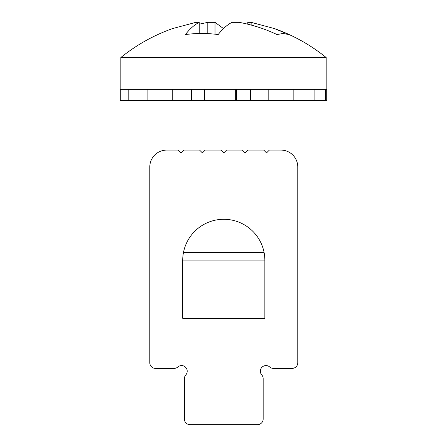 <?xml version="1.0" encoding="UTF-8"?>
<svg xmlns="http://www.w3.org/2000/svg" width="447" height="447" viewBox="0 0 447 447"><rect width="100%" height="100%" fill="white"/><g stroke="black" fill="none" stroke-linecap="round" stroke-linejoin="round"><path stroke-width="0.67" d="M247.973 150.086L245.163 152.896L242.347 150.086L226.595 150.086L223.779 152.896L220.969 150.086L205.212 150.086L202.402 152.896L199.585 150.086L183.834 150.086L181.024 152.896L178.208 150.086L166.675 150.086A16.88 16.88 0 0 0 149.795 166.966L149.795 362.763A5.627 5.627 0 0 0 155.422 368.389L174.14 368.389A5.627 5.627 0 0 0 177.861 366.981A5.627 5.627 0 0 1 185.561 367.222A5.627 5.627 0 0 1 185.801 374.921A5.627 5.627 0 0 0 184.399 378.643L184.399 419.023A5.627 5.627 0 0 0 190.025 424.65L257.539 424.65A5.627 5.627 0 0 0 263.166 419.023L263.166 378.643A5.627 5.627 0 0 0 261.758 374.921A5.627 5.627 0 0 1 261.998 367.222A5.627 5.627 0 0 1 269.697 366.981A5.627 5.627 0 0 0 273.424 368.389L292.142 368.389A5.627 5.627 0 0 0 297.769 362.763L297.769 166.966A16.88 16.88 0 0 0 280.889 150.086L269.357 150.086L266.541 152.896L263.73 150.086L247.973 150.086M264.853 260.361L264.853 318.314L182.711 318.314L182.711 260.361A41.074 41.074 0 0 1 223.779 219.287A41.074 41.074 0 0 1 264.853 260.361M172.587 28.569L195.853 22.35L199.211 22.35C194.389 24.808 189.796 28.876 185.427 34.553C196.356 33.128 207.279 33.128 218.203 34.553C222.567 28.876 227.16 24.808 231.982 22.35L239.195 22.35C252.426 24.808 265.021 28.876 276.989 34.553L282.968 33.486L288.941 34.553L274.413 28.569L251.147 22.35L247.789 22.35L247.789 24.177M199.211 22.35L199.211 33.514M251.147 25.043L251.147 22.35M215.018 34.179L215.018 22.35L207.805 22.35L207.805 33.631M215.018 22.35L223.5 28.569M264.093 252.482L183.471 252.482M182.711 260.925L264.853 260.925M199.211 24.177L207.805 22.35M274.413 28.563C293.316 35.285 310.57 44.946 326.181 57.54L120.819 57.54C136.43 44.946 153.684 35.285 172.587 28.563M326.181 89.322L325.5 89.322L325.5 100.575L326.718 100.575L326.718 89.322L326.181 89.322L326.181 57.54M325.5 89.322L314.9 89.322L314.9 100.575L293.841 100.575L293.841 89.322L204.385 89.322L204.385 100.575L120.282 100.575L120.282 89.322L128.797 89.322L128.797 100.575M204.385 89.322L147.896 89.322L147.896 100.575M147.896 89.322L128.797 89.322M172.268 89.322L172.268 100.575M191.64 89.322L191.64 100.575M235.306 89.322L235.306 100.575L204.385 100.575M236.424 89.322L236.424 100.575L235.306 100.575M250.605 89.322L250.605 100.575L236.424 100.575M268.172 89.322L268.172 100.575L250.605 100.575M293.841 100.575L268.172 100.575M293.841 89.322L314.9 89.322M325.5 100.575L314.9 100.575M170.05 100.575L170.05 150.086M276.95 100.575L276.95 150.086M120.819 89.322L120.819 57.54"/></g></svg>
